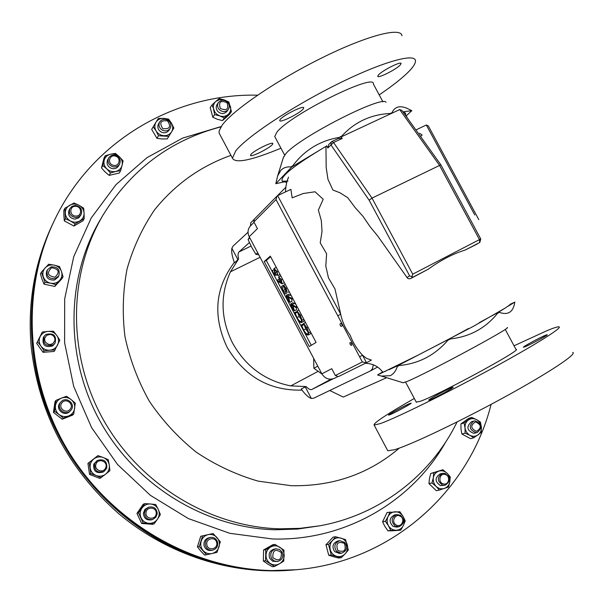 <?xml version="1.0" encoding="UTF-8"?>
<svg xmlns="http://www.w3.org/2000/svg" width="603" height="603" viewBox="0 0 603 603"><rect width="100%" height="100%" fill="white"/><g stroke="black" fill="none" stroke-linecap="round" stroke-linejoin="round"><path stroke-width="0.9" d="M272.375 144.554L272.858 143.612C273.129 141.087 253.742 150.629 250.923 154.421L250.494 155.31C250.351 157.767 269.368 148.413 272.375 144.554M400.196 65.026L401.101 63.579C401.515 60.85 382.536 70.325 378.571 74.832L377.742 76.204C377.448 78.857 396.035 69.594 400.196 65.026M303.128 109.053L303.739 107.869C304.04 104.975 283.508 115.067 280.222 119.439L279.686 120.555C279.521 123.366 299.631 113.492 303.128 109.053M389.425 414.932C393.548 413.5 412.686 403.075 411.088 403.128L410.221 403.362C405.925 404.892 387.156 415.128 388.618 415.135L389.425 414.932M524.844 346.831C530.195 344.788 549.016 334.575 547.185 334.71L545.73 335.162C540.205 337.318 521.783 347.313 523.479 347.245L524.844 346.831M429.818 399.917C434.605 398.251 454.888 387.194 453.049 387.254L451.956 387.548C446.981 389.334 427.128 400.166 428.816 400.181L429.818 399.917M53.094 223.178L52.099 225.288C34.514 262.818 27.527 303.181 31.13 346.378C38.607 412.761 67.687 468.433 118.369 513.387C167.762 555.031 232.065 575.307 292.508 570.069L294.829 569.865C251.7 573.528 209.761 565.388 169.028 545.451C112.542 516.997 66.82 465.252 45.248 404.877C23.992 344.373 27.489 277.674 53.094 223.178L53.162 223.035M281.375 552.642C281.571 560.081 278.722 561.732 272.82 557.594C272.639 550.155 275.496 548.504 281.375 552.642M282.106 552.077C283.712 556.961 282.159 560.112 277.44 561.536L273.966 560.85L271.433 558.25C269.835 553.464 271.327 550.32 275.925 548.813L279.49 549.439L282.106 552.077M277.44 561.536L272.767 561.272L269.782 558.453C268.192 553.69 269.677 550.554 274.259 549.054L275.925 548.813M162.818 128.627C159.004 122.718 160.571 120.133 167.521 120.864C171.342 126.758 169.775 129.344 162.818 128.627M162.011 129.962C159.034 127.738 158.257 125.07 159.682 121.949C161.777 119.175 164.506 118.618 167.875 120.283C170.89 122.552 171.644 125.251 170.136 128.394C168.033 131.085 165.328 131.605 162.011 129.962M170.136 128.394L168.953 130.286C166.858 132.969 164.159 133.489 160.858 131.853C157.888 129.645 157.119 126.977 158.544 123.871L159.682 121.949M400.377 516.243C405.751 519.108 401.327 528.22 396.133 524.942C390.744 522.062 395.206 512.949 400.377 516.243M400.482 515.241C404.99 520.08 404.432 523.932 398.809 526.788L395.199 526.08C390.714 521.316 391.226 517.472 396.744 514.555L400.482 515.241M398.809 526.788L396.699 527.112L393.103 526.411C388.634 521.655 389.146 517.834 394.648 514.924L396.744 514.555M54.971 277.229C47.599 275.963 46.491 272.805 51.639 267.74C58.988 269.006 60.104 272.164 54.971 277.229M55.235 278.669C48.73 278.933 46.114 275.993 47.403 269.85L51.074 266.843C57.7 266.639 60.27 269.639 58.8 275.842L55.235 278.669M58.8 275.842L58.024 277.214L54.474 280.033C47.991 280.297 45.391 277.372 46.672 271.252L47.403 269.85M52.785 343.62L50.652 344.456L48.338 344.298L45.534 342.316L44.652 340.22L44.788 337.966L46.785 335.268L50.087 334.394L52.31 335.057L54.029 336.58L54.911 338.675L54.775 340.921L52.785 343.62M53.381 344.871C45.7 346.733 42.609 343.868 44.109 336.286L45.896 334.454C53.735 332.668 56.78 335.607 55.016 343.258L53.381 344.871M55.016 343.258L52.619 345.971C44.969 347.825 41.886 344.976 43.386 337.424L44.109 336.286M156.207 513.575C155.906 520.268 145.21 519.439 146.009 512.769C146.333 506.075 156.999 506.927 156.207 513.575M157.232 513.748L155.83 517.314L152.702 519.469C147.667 520.14 144.939 517.902 144.516 512.746L145.836 509.301L148.783 507.131C153.931 506.256 156.75 508.465 157.232 513.748M152.702 519.469L151.519 519.839C146.499 520.51 143.785 518.279 143.371 513.145L145.022 509.309L148.783 507.131M75.948 216.047C69.466 216.311 68.968 206.098 75.465 206.324C81.925 206.068 82.438 216.251 75.948 216.047M75.842 217.57C70.521 216.605 68.516 213.65 69.827 208.691L72.028 206.316L75.239 205.442C80.636 206.452 82.611 209.46 81.164 214.457L78.97 216.726L75.842 217.57M81.164 214.457L78.872 217.804L75.006 219.16C69.699 218.211 67.709 215.263 69.013 210.326L69.827 208.691M475.548 421.874C481.495 424.738 481.812 427.896 476.498 431.356C470.536 428.492 470.219 425.326 475.548 421.874M474.968 420.841C481.948 423.675 482.717 427.557 477.275 432.479L476.151 432.668C469.202 429.894 468.395 426.02 473.747 421.052L474.968 420.841M477.275 432.479L473.807 433.346C466.88 430.58 466.081 426.728 471.41 421.776L473.747 421.052M70.144 409.188C66.202 414.532 57.594 407.832 61.951 402.796C65.908 397.475 74.478 404.161 70.144 409.188M70.996 410.138L70.491 410.703C65.162 416.439 55.619 408.065 60.782 402.178L61.069 401.839C66.255 395.749 76.227 404.1 70.996 410.138M70.491 410.703L69.647 411.532C64.348 417.246 54.843 408.909 59.983 403.038L61.069 401.839M105.721 467.694C103.512 474.011 93.382 470.054 96.081 463.918C98.312 457.609 108.397 461.574 105.721 467.694M106.723 468.275L103.942 471.523C97.166 473.182 94.083 470.528 94.701 463.564L97.204 460.504C104.078 458.559 107.251 461.144 106.723 468.275M103.942 471.523L102.962 472.096C96.209 473.747 93.141 471.109 93.759 464.174L97.204 460.504M216.688 542.647C218.271 549.107 207.99 551.444 206.882 544.863C205.314 538.389 215.588 536.09 216.688 542.647M217.615 542.429C218.022 546.514 216.311 549.107 212.475 550.207C208.834 550.471 206.467 548.798 205.389 545.187C204.975 541.208 206.618 538.637 210.311 537.461C214.05 537.069 216.485 538.728 217.615 542.429M212.475 550.207L211.05 550.441C207.424 550.705 205.073 549.039 203.995 545.444C203.588 541.486 205.224 538.924 208.894 537.755L210.311 537.461M344.381 543.311C346.559 550.29 344.351 552.68 337.755 550.479C335.585 543.491 337.793 541.102 344.381 543.311M344.826 542.474C347.863 547.607 346.725 551.187 341.411 553.222L336.564 551.413C333.542 546.363 334.627 542.783 339.821 540.687L344.826 542.474M341.411 553.222L339.504 553.441L334.673 551.639C331.658 546.612 332.743 543.047 337.921 540.959L339.821 540.687M220.351 108.495C218.324 102.02 220.54 100.068 226.984 102.638C229.012 109.098 226.803 111.05 220.351 108.495M219.258 109.603C217.321 107.266 217.057 104.892 218.459 102.487C221.173 99.601 224.195 99.54 227.535 102.299C229.494 104.673 229.735 107.07 228.266 109.49C225.552 112.301 222.552 112.339 219.258 109.603M228.266 109.49L226.879 111.434C224.173 114.231 221.18 114.269 217.902 111.547C215.972 109.218 215.708 106.859 217.11 104.462L218.459 102.487M445.089 474.455C450.818 475.624 449.114 485.543 443.454 483.923C437.71 482.747 439.436 472.812 445.089 474.455M444.848 473.385C450.712 477.433 450.81 481.382 445.142 485.227L442.806 485.189C436.971 481.202 436.836 477.259 442.398 473.37L444.848 473.385M445.142 485.227L440.559 485.671C434.74 481.699 434.605 477.78 440.152 473.898L442.398 473.37M112.693 166.722C108.57 164.936 107.198 162.064 108.585 158.107C110.153 155.604 112.467 154.692 115.535 155.363C119.711 157.195 121.06 160.104 119.567 164.091C117.992 166.503 115.701 167.385 112.693 166.722M119.567 164.091L118.572 165.878C116.997 168.282 114.721 169.157 111.728 168.493C107.613 166.722 106.249 163.865 107.628 159.916L108.585 158.107M113.168 165.237C106.935 163.692 109.339 154.142 115.444 156.132C121.655 157.677 119.288 167.219 113.168 165.237M234.333 262.411C215.067 288 212.633 316.228 227.022 347.102C244.426 376.558 269.428 390.895 302.035 390.118M260.089 257.277L230.474 271.802C219.952 295.131 220.645 318.881 232.554 343.054C245.783 366.579 265.192 380.855 290.789 385.89L318.03 371.395M230.474 271.802L238.584 258.973C237.763 255.416 237.914 253.064 239.029 251.903L249.401 242.572M248.021 232.253L233.09 246.069L231.869 248.255C231.243 251.639 232.125 256.509 234.507 262.863L238.584 258.973M283.395 157.496L285.777 153.742C298.832 137.62 382.317 94.867 386.033 102.291M280.877 170.317L277.666 175.835L275.812 183.696L291.762 166.978L291.528 166.541L291.113 166.978C286.93 166.526 283.516 167.642 280.877 170.317M382.913 101.794L373.385 84.058C375.729 72.187 290.058 114.728 276.913 132.155L274.734 136.519L275.164 137.326M401.952 35.833C401.357 26.69 367.046 35.471 321.904 57.865C276.807 80.146 232.517 110.447 222.047 125.326L219.191 130.791L219.1 133.052L219.929 134.612M379.204 94.882C391.942 86.237 401.598 78.676 408.171 72.194C413.168 67.212 415.595 63.436 415.467 60.88C415.309 52.544 381.405 62.162 336.293 84.706C291.234 107.161 246.589 136.904 235.683 150.991L232.449 158.19C235.374 163.73 251.541 160.398 280.953 148.195M507.198 327.557C513.658 326.622 426.133 373.8 407.123 381.45L403.008 382.724M388.965 369.722L397.663 365.727L397.905 366.172L397.385 366.413C395.862 371.026 393.473 374.124 390.216 375.692L381.345 376.068L377.561 374.96L418.067 355.152L473.815 326.117L505.201 308.058L510.01 304.756M505.216 329.374L515.972 349.393C524.316 348.496 439.459 394.618 420.366 401.289L416.236 402.08M514.035 345.79L547.366 330.489C553.72 327.889 557.564 326.668 558.913 326.834C563.496 327.195 533.987 345.692 489.214 369.978C444.532 394.241 396.065 418 380.455 423.547L374.139 425.077C373.151 423.238 386.538 414.367 414.306 398.455M572.707 352.408C577.749 353.622 548.67 372.978 503.935 397.43C459.282 421.874 410.455 445.052 394.377 449.763L387.767 450.743L387.428 450.102M405.472 114.472L405.683 113.251L403.143 112.113M477.259 243.981L465.132 250.079C453.185 253.705 440.831 260.112 428.07 269.315L410.568 278.586L409.015 278.812L407.553 278.239L377.697 235.984L370.144 226.751L362.9 216.228L355.363 207.869L347.69 197.663L340.032 192.817L332.886 189.998L327.949 179.272L326.178 167.461L325.959 146.386C294.045 165.426 279.506 177.033 282.347 181.217L287.963 181.043M290.91 189.35L292.131 197.852L303.234 193.518L315.052 191.777L323.193 199.276L318.369 210.07L321.339 220.653L322.04 231.469L320.216 242.858L326.615 253.795L325.786 266.006L328.477 277.87L334.997 288.988L340.703 314.223C342.255 321.723 345.421 328.756 350.215 335.298C352.981 342.708 357.082 349.356 362.509 355.227L366.601 358.386L371.425 360.066L366.42 362.757L362.358 361.988L276.008 199.593L276.981 196.133L277.644 195.651L290.91 189.35M382.732 372.179L385.98 371.094M491.106 404.364C469.375 491.106 391.664 561.868 296.427 569.722L271.923 570.574C193.39 569.119 113.861 524.075 69.662 453.328C25.612 382.483 20.517 291.995 53.78 221.731C91.249 141.381 174.493 93.171 257.571 95.184M53.78 221.731L53.23 222.899C20.057 292.968 25.138 383.184 69.051 453.81C113.108 524.331 192.395 569.24 270.709 570.679L296.427 569.722M251.971 241.961L254.971 247.614M366.353 362.787L338.434 376.596L335.343 375.496L331.74 368.704L321.859 373.83L249.197 236.723C247.29 232.615 247.75 228.959 250.577 225.763L254.059 222.258M249.197 236.723L257.436 228.635L253.878 221.912L254.202 219.236L276.981 196.133M340.785 326.223C339.625 324.233 339.798 323.329 341.321 323.51C342.512 325.582 342.331 326.487 340.785 326.223M350.373 344.765C349.514 342.572 349.83 342.029 351.315 343.122C352.175 345.353 351.858 345.903 350.373 344.765M338.502 138.479L342.27 138.426L340.529 136.647L339.278 137.409C320.087 140.627 304.568 150.087 292.734 165.802L291.528 166.541M291.762 166.978L325.959 146.386M342.27 138.426L333.557 142.496L327.828 148.021L326.607 145.73M327.828 148.021L328.673 144.622L331.266 142.007L330.941 144.886L369.134 200.196L372.013 198.101L440.846 164.815L480.757 238.976M284.639 181.797L275.812 183.696M402.947 111.849L411.834 110.681L406.972 108.291C399.616 105.261 394.618 106.769 391.973 112.814L390.194 113.47C370.837 114.495 354.707 122.017 341.818 136.044L340.529 136.647M411.834 110.681L406.294 115.776M340.77 137.092L391.686 113.319L391.453 112.882M382.566 371.976L377.561 374.96M479.34 322.62L498.568 312.173L498.809 312.618L497.581 313.281C485.573 328.213 469.85 336.76 450.418 338.924L447.848 340.288C434.823 355.34 418.595 363.745 399.163 365.516L397.905 366.172M428.288 349.846L448.911 339.157L449.152 339.61M448.911 339.157L468.493 328.514M397.663 365.727L418.067 355.152M508.45 306.045L514.856 302.08L514.57 303.415C512.867 312.339 507.756 315.316 499.231 312.354L498.809 312.618M498.568 312.173L505.201 308.058M514.856 302.08L509.995 304.387M415.897 129.947L426.321 124.994L428.296 125.869L478.79 219.635M420.555 136.459L422.138 135.027L419.545 133.233M391.686 113.319L399.676 109.588L401.907 110.394L440.801 164.755M277.644 195.651L340.703 314.223L337.801 315.814M366.488 362.72L362.509 355.227L359.584 356.78M406.927 277.538L409.625 275.88L413.055 277.109L410.854 278.45M332.004 141.479L331.266 142.007L332.004 141.479L333.557 142.496L372.013 198.101L412.723 274.177L411.811 276.815M316.093 342.436L270.317 256.139L264.227 261.506L309.279 346.499L316.093 342.436M337.446 376.815L334.454 378.3C329.268 380.244 325.07 378.759 321.859 373.83M231.869 248.255L237.899 259.652M333.09 378.835L311.841 389.455C310.417 390.035 308.502 389.071 306.105 386.561L290.789 385.89M373.347 364.77L372.466 368.75L370.544 370.86L313.628 398.236L311.344 398.44L305.254 386.93L301.221 388.98C305.043 394.362 308.419 397.513 311.344 398.44M305.254 386.93L306.105 386.561M250.373 225.967L250.803 222.756L253.923 219.59M277.38 195.802L285.837 187.224M386.651 377.704L343.235 397.06L329.735 390.488M258.77 254.79L255.943 254.368L251.7 247.26L248.089 239.549L249.476 237.258M257.692 252.763L255.943 254.368M249.808 237.876L248.089 239.549M316.281 363.3L319.304 369.006M321.979 374.041L313.877 368.267L313.65 358.333M317.54 366.292L313.877 368.267M274.312 275.352L271.923 270.845L272.247 270.566L274.237 274.305L275.398 274.192L274.651 272.948L273.981 268.516L277.071 271.486L277.93 275.624L276.702 271.704L274.463 269.541L275.081 272.85L276.536 275.141L274.312 275.352M272.247 270.566L273.581 269.903M274.237 274.305L275.172 273.837M277.071 271.486L278.164 270.935M280.063 274.523L277.93 275.624M275.081 272.85L276.837 271.976M276.536 275.141L277.44 274.689M279.076 277.938L279.739 280.96L281.578 282.792L281.006 279.822L279.181 277.885M279.739 280.96L281.209 280.229M277.063 280.289L279.928 282.144L278.624 276.905L281.375 279.604L282.068 283.809L277.29 281.194L277.063 280.289L278.624 279.513M278.722 276.867L280.764 275.835M281.375 279.604L282.475 279.061M282.144 283.764L284.247 282.709M284.254 286.847L284.933 289.696L286.342 291.453M282.762 286.885L282.837 290.752L285.438 292.576L285.656 288.588L283.817 286.651L282.762 286.885L283.244 286.644M282.837 290.752L284.933 289.696M286.01 288.355C287.262 291.317 287.329 292.998 286.214 293.397L285.935 293.578C285.144 294.279 284.005 293.435 282.513 291.045C281.247 288.083 281.156 286.365 282.234 285.897L282.513 285.709C283.335 285.053 284.503 285.935 286.01 288.355L287.111 287.804M282.513 285.709L285.362 284.503M289.018 291.4L288.317 292.342M287.39 299.344L289.365 301.319L288.671 298.251L286.779 296.344L287.39 299.344L288.845 298.606M291.226 298.176L291.475 299.103L288.468 297.038L289.855 302.329L287.02 299.548L286.297 295.327L291.226 298.176L292.319 297.626M291.475 299.103L292.757 298.447M289.108 298.184L289.704 297.882M291.965 298.854L291.875 301.296M289.907 302.299L292.003 301.236M286.372 295.297L288.4 294.272L291.317 295.741M291.882 307.816L293.865 309.806L293.179 306.754L291.241 304.854L291.882 307.816L293.337 307.078M295.756 306.716L296.005 307.636L292.983 305.548L294.37 310.809L291.505 308.012L290.789 303.822L295.756 306.716L296.849 306.158M296.005 307.636L297.287 306.987M293.623 306.686L294.204 306.392M296.488 307.394L296.405 309.769M294.407 310.786L296.503 309.716M290.857 303.791L292.885 302.759L295.839 304.251M296.661 317.736L294.829 312.437L297.045 317.562C298.613 320.366 299.94 321.685 301.033 321.505L301.101 321.467C301.862 320.532 301.47 318.55 299.925 315.505L296.993 310.922L300.279 315.256L302.103 320.246L301.545 322.515C300.219 322.786 298.591 321.195 296.661 317.736M294.829 312.437L297.173 311.645M295.493 313.161L297.483 312.143M297.603 312.256L299.133 316.485L301.47 319.748M297.045 317.562L299.133 316.485M296.993 310.922L298.869 309.965M300.279 315.256L301.372 314.691M302.103 320.246L303.844 319.349M304.251 320.118L303.55 321.474M301.606 322.477L303.701 321.399M303.256 330.173L301.432 324.889L303.648 330.007C305.231 332.848 306.573 334.175 307.673 333.987L307.726 333.964C308.502 333.052 308.118 331.077 306.573 328.032L303.633 323.442L306.935 327.798L308.744 332.773L308.231 334.966C306.904 335.321 305.246 333.723 303.256 330.173M301.432 324.889L303.52 323.811L303.799 324.12M302.095 325.62L304.063 324.602M304.214 324.746L305.736 328.929L308.103 332.23M303.648 330.007L305.736 328.929M303.633 323.442L305.502 322.477M306.935 327.798L308.02 327.233M308.744 332.773L310.485 331.869M310.884 332.63L310.319 333.881L308.231 334.966M270.611 256.697L266.322 260.473L264.227 261.506M266.322 260.473L277.274 281.134M277.312 281.209L282.242 290.51M282.799 291.558L286.749 298.998M287.322 300.083L291.234 307.47M291.814 308.555L296.269 316.967M297.083 318.49L302.864 329.396M303.671 330.926L311.291 345.3M101.492 167.966L102.766 165.531L104.183 160.277C105.11 157.104 107.221 155.092 110.507 154.217L105.231 155.74L103.95 158.22L101.492 167.966L105.156 172.013L109.181 175.375L119.288 173.023L120.66 170.626L122.07 165.38C122.741 162.154 121.866 159.29 119.432 156.78C116.839 154.428 113.861 153.577 110.507 154.217L115.392 153.418L119.432 156.78L123.08 160.85L122.07 165.38C121.158 168.546 119.062 170.574 115.776 171.456L120.66 170.626M105.231 155.74L104.183 160.277C103.497 163.511 104.372 166.39 106.821 168.915C109.437 171.267 112.422 172.119 115.776 171.456L110.5 172.986L109.181 175.375M102.766 165.531L106.821 168.915L110.5 172.986M442.896 469.737L430.746 473.491L429.426 478.646L428.967 483.614L436.316 490.699L439.368 490.073L448.504 486.99L449.823 481.812L449.906 479.129L448.971 475.888L447.479 473.664L442.896 469.737L433.768 472.767L433.173 479.091L433.647 482.438L435.223 485.423L439.368 490.073M450.253 476.837L447.019 473.189C444.547 470.951 441.795 470.272 438.773 471.147C435.826 472.255 434.002 474.455 433.308 477.757L431.982 482.95L436.112 486.417C438.6 488.656 441.358 489.327 444.381 488.438C447.336 487.314 449.145 485.106 449.823 481.812L450.253 476.837M433.768 472.767L430.746 473.491M431.982 482.95L428.967 483.614M212.045 104.892L210.228 107.568L212.784 117.223L217.359 119.281L222.454 120.585L225.726 117.819L229.532 114.306L231.446 111.668L228.869 102.005L224.301 99.917L219.191 98.606L215.882 101.357C213.628 103.497 212.859 106.166 213.59 109.362L214.615 114.593L219.748 115.912L224.339 117.977L228.168 114.442C230.414 112.294 231.168 109.633 230.429 106.452L228.19 102.457L224.301 99.917L219.801 99.518L215.882 101.357L212.045 104.892L214.992 112.331L216.824 114.284L219.748 115.912C222.952 116.914 225.763 116.424 228.168 114.442L231.446 111.668M224.339 117.977L222.454 120.585M214.615 114.593L212.784 117.223M333.308 556.667L338.607 558.016L341.215 557.737L331.281 554.948L328.733 555.235L333.308 556.667M335.63 536.745L332.434 540.529C334.853 538.102 337.695 537.296 340.951 538.095C344.155 539.135 346.273 541.351 347.29 544.743C348.097 548.195 347.381 551.225 345.142 553.833L348.308 550.026L345.519 539.557L335.63 536.745L333.06 537.137L325.959 544.773L328.733 555.235M341.215 557.737L345.142 553.833C342.738 556.275 339.896 557.097 336.625 556.305C333.406 555.273 331.281 553.049 330.256 549.635C329.457 546.16 330.188 543.13 332.434 540.529L328.499 544.426L331.281 554.948M328.499 544.426L325.959 544.773M200.716 551.006L204.575 555.069L206.482 554.768L199.261 546.506L197.392 546.853L200.716 551.006M213.13 533.519L208.156 534.635C211.615 533.994 214.57 534.974 217.012 537.582C219.266 540.356 219.922 543.499 218.957 547.004C217.758 550.441 215.452 552.612 212.037 553.524L217.02 552.371L220.321 541.75L213.13 533.519L200.724 536.278L197.392 546.853M206.482 554.768L212.037 553.524C208.563 554.187 205.6 553.207 203.143 550.592C200.874 547.803 200.226 544.645 201.206 541.125C202.42 537.688 204.734 535.524 208.156 534.635L202.608 535.871L199.261 546.506M202.608 535.871L200.724 536.278M101.183 477.682L96.186 475.548C99.631 476.747 102.812 476.257 105.744 474.064L99.864 478.428L89.546 474.403L87.94 463.413L97.942 455.619L89.191 462.576L90.804 473.634L89.546 474.403M97.942 455.619L103.301 457.534C106.625 458.973 108.623 461.483 109.279 465.064C109.686 468.682 108.51 471.682 105.744 474.064L109.897 470.687L109.279 465.064L108.269 459.682L103.301 457.534C99.872 456.32 96.691 456.803 93.759 458.973C90.97 461.348 89.779 464.348 90.179 467.988C90.834 471.584 92.839 474.101 96.186 475.548L90.804 473.634M89.191 462.576L87.94 463.413M63.3 418.128L59.049 414.532C62.011 416.681 65.214 417.14 68.667 415.912L63.3 418.128L62.192 419.213L53.426 412.384L55.054 401.5L56.109 400.309L54.481 411.261L53.426 412.384M62.192 419.213L72.533 415.135L73.694 414.027L75.285 403.106L71.064 399.518C68.124 397.377 64.928 396.902 61.476 398.108L56.109 400.309M54.481 411.261L59.049 414.532C56.245 412.188 55.046 409.211 55.446 405.615C56.109 402.05 58.122 399.548 61.476 398.108L66.518 396.261L71.064 399.518C73.852 401.854 75.051 404.809 74.659 408.397C74.018 411.947 72.021 414.457 68.667 415.912L73.694 414.027M471.742 417.412L468.569 418.414L460.933 423.894L460.986 429.102L461.936 434.054L470.589 438.69L473.777 437.793L481.428 432.245L480.975 425.07L479.46 422.13L477.086 419.929L471.742 417.412L464.076 422.914L465.252 429.193L466.571 432.253L468.802 434.642L473.777 437.793M480.403 422.077L476.536 419.605C473.664 418.18 470.935 418.316 468.365 420.02C465.923 421.912 464.807 424.535 465.034 427.881L465.086 433.127L469.888 435.328C472.782 436.753 475.503 436.602 478.073 434.884C480.508 432.977 481.609 430.354 481.375 427.022L480.403 422.077M464.076 422.914L460.933 423.894M465.086 433.127L461.936 434.054M65.388 218.708L64.302 220.879L63.903 215.987L63.805 210.47L64.89 208.239L74.026 203L79.008 205.276C75.805 203.678 72.677 203.686 69.624 205.299C66.699 207.108 65.252 209.731 65.297 213.153C65.584 216.575 67.28 219.191 70.385 220.992L75.058 223.894L84.179 218.61L84.081 213.085C83.787 209.678 82.098 207.07 79.008 205.276L83.651 208.186L84.081 213.085C84.134 216.492 82.701 219.108 79.792 220.939C76.739 222.567 73.604 222.582 70.385 220.992L65.388 218.708L64.89 208.239M64.302 220.879L73.92 226.035L82.988 220.781L84.179 218.61M75.058 223.894L73.92 226.035M154.149 523.819L148.903 523.336C152.499 523.479 155.37 522.077 157.511 519.123L154.149 523.819L152.529 524.301L141.622 523.464L136.971 513.402L143.243 504.229L144.81 503.633L138.509 512.859L143.182 522.982L141.622 523.464M144.81 503.633L150.509 503.987C154.074 504.402 156.667 506.226 158.303 509.467C159.72 512.814 159.456 516.032 157.511 519.123L160.398 514.578L158.303 509.467L155.74 504.515L150.509 503.987C146.928 503.829 144.049 505.216 141.886 508.163C139.926 511.254 139.655 514.48 141.072 517.849C142.715 521.098 145.323 522.929 148.903 523.336L143.182 522.982M138.509 512.859L136.971 513.402M44.064 350.848L40.974 346.137C43.19 349.009 46.13 350.366 49.778 350.2L44.064 350.848L43.077 352.318L36.655 343.378L42.3 332.034L36.655 343.378M43.077 352.318L54.142 351.443L59.84 340.152L56.78 335.456C54.579 332.6 51.654 331.251 48.014 331.394L42.3 332.034M37.605 341.863L40.974 346.137C38.961 343.13 38.675 339.986 40.092 336.723C41.75 333.565 44.388 331.786 48.014 331.394L53.411 331.205L56.78 335.456C58.777 338.449 59.079 341.577 57.669 344.841C56.041 347.999 53.411 349.785 49.778 350.2L55.19 349.974M44.976 282.279L43.996 284.126L42.074 279.31L40.431 273.966L41.396 272.066L48.677 264.227L54.24 265.132C50.682 264.476 47.66 265.388 45.18 267.868C42.896 270.513 42.278 273.528 43.326 276.905C44.614 280.207 47.026 282.302 50.562 283.184L55.838 284.608L63.074 276.747L61.438 271.388C60.149 268.101 57.752 266.021 54.24 265.132L59.493 266.586L61.438 271.388C62.493 274.749 61.883 277.757 59.614 280.403C57.149 282.897 54.134 283.817 50.562 283.184L44.976 282.279L41.396 272.066M43.996 284.126L54.798 286.433L61.996 278.616L63.074 276.747M55.838 284.608L54.798 286.433M392.47 530.791L400.701 530.195L390.759 530.429L387.925 530.851L392.47 530.791M389.96 511.947L388.076 516.537C389.674 513.545 392.093 511.955 395.334 511.774C398.575 511.834 401.123 513.319 402.97 516.236C404.628 519.273 404.771 522.349 403.392 525.462L405.239 520.856L402.97 516.236L399.872 511.759L387.126 512.467L382.566 521.753L384.842 526.366L387.925 530.851M400.701 530.195L403.392 525.462C401.809 528.454 399.397 530.052 396.148 530.248C392.892 530.203 390.337 528.718 388.475 525.786C386.809 522.733 386.681 519.65 388.076 516.537L385.377 521.278L388.475 525.786L390.759 530.429M385.377 521.278L382.566 521.753M153.207 126.773L155.966 122.228C157.73 119.567 160.3 118.286 163.669 118.384L168.154 119.816L171.463 123.178L173.86 128.024L171.584 131.816C169.835 134.484 167.272 135.781 163.895 135.698C160.511 135.381 157.903 133.783 156.071 130.896L153.207 126.773L151.677 129.381L156.938 138.313L161.86 138.976L167.227 138.909L171.584 131.816C173.121 129.027 173.084 126.148 171.463 123.178L168.599 119.085L163.669 118.384L158.28 118.444L155.966 122.228C154.413 125.017 154.443 127.904 156.071 130.896L158.491 135.758L168.832 136.361M158.491 135.758L156.938 138.313M267.513 563.895L272.315 566.699L274.584 566.473L265.569 560.745L263.345 561.009L267.513 563.895M274.976 544.396L270.709 546.989C273.77 545.368 276.8 545.444 279.792 547.207C282.664 549.182 284.134 551.971 284.186 555.574C284.013 559.177 282.453 561.906 279.513 563.76L283.764 561.129L283.945 550.109L274.976 544.396L272.714 544.75L263.556 550.011L263.345 561.009M274.584 566.473L279.513 563.76C276.453 565.403 273.415 565.335 270.4 563.579C267.513 561.597 266.044 558.793 265.991 555.175C266.179 551.557 267.755 548.828 270.709 546.989L265.78 549.687L265.569 560.745M265.78 549.687L263.556 550.011M286.711 182.46L282.619 181.315M274.908 529.773C205.661 527.949 136.308 485.912 100.49 422.025C64.762 358.076 65.674 278.247 100.302 219.711L103.06 215.037C68.056 274.199 67.159 354.979 103.339 419.718C139.602 484.397 209.799 526.969 279.815 528.831L299.955 528.341L319.748 525.801L297.641 529.057L274.908 529.773M445.851 441.743C412.527 501.289 345.27 541.17 272.496 538.976L229.743 533.301L188.385 518.588L150.381 495.334L117.593 464.551L91.611 427.64L73.687 386.38L64.604 342.745L64.687 298.809L73.762 256.614L91.211 218.007L116.04 184.601L146.989 157.669L182.566 138.125L221.211 126.532M399.322 448.104C368.93 473.958 332.886 486.493 291.196 485.709L258.107 481.119C236.293 474.787 215.731 465.169 196.42 452.28C178.217 437.695 162.524 420.69 149.348 401.251C137.899 380.779 129.766 359.2 124.957 336.512C122.16 313.635 122.854 291.143 127.045 269.051C133.157 247.599 142.323 227.881 154.526 209.904C175.156 184.314 200.633 166.142 230.949 155.37M335.343 375.496L362.358 361.988M276.008 199.593L253.878 221.912M474.78 214.985L426.321 124.994M428.07 269.315L413.055 277.109M412.723 274.177L479.468 239.602L479.687 242.527L465.132 250.079M479.8 242.466L480.764 238.984L479.468 239.602L439.391 165.139L399.676 109.588M409.625 275.88L369.134 200.196M239.029 251.903L251.074 246.054M330.73 379.325L311.841 389.455M287.895 295.9L289.998 294.837M292.402 304.409L294.505 303.339M283.629 156.742L277.666 175.835M274.734 136.519L284.639 155.099M219.1 133.052L232.449 158.19M403.271 382.807L381.345 376.068M405.578 382.083L416.379 402.344M374.139 425.077L387.767 450.743M407.598 118.346L405.404 114.48M282.347 181.217L286.734 182.377M288.061 178.496L288.588 177.131C288.596 177.576 286.01 181.247 285.468 191.935M365.35 363.285C372.925 363.564 378.752 366.571 382.837 372.307M319.748 525.801C379.965 515.037 431.371 474.855 457.066 421.949M221.022 126.841C170.619 139.986 131.303 169.39 103.06 215.037M366.42 362.757L338.434 376.596M332.042 141.456L338.871 138.268M370.544 370.86L377.697 367.001M276.091 267.468L273.981 268.516M280.734 275.85L278.624 276.905M284.179 282.747L282.068 283.809M291.95 301.266L289.855 302.329M288.4 294.272L286.297 295.327M296.465 309.738L294.37 310.809M292.885 302.759L290.789 303.822M303.633 321.429L301.545 322.515"/></g></svg>
